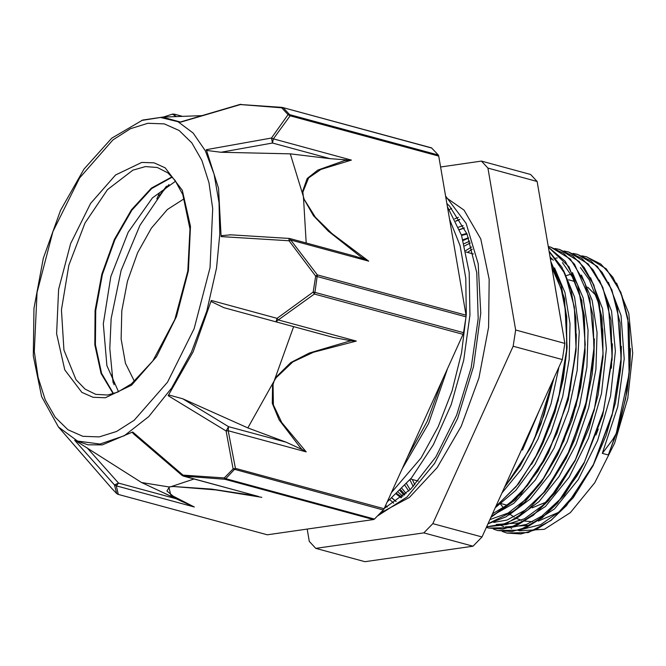 <?xml version="1.0" encoding="UTF-8"?>
<svg xmlns="http://www.w3.org/2000/svg" width="666" height="666" viewBox="0 0 666 666"><rect width="100%" height="100%" fill="white"/><g stroke="black" fill="none" stroke-linecap="round" stroke-linejoin="round"><path stroke-width="1" d="M159.357 193.315L156.885 198.893M630.078 364.302L627.289 390.276L619.78 423.426L608.324 454.986L616.583 432.95L625.599 398.701L630.078 364.302L629.02 325.133L620.862 292.366L606.318 268.889L586.646 256.843L581.984 255.869M616.591 432.95L612.828 439.51L602.322 453.355L617.707 406.868L624.233 358.916L621.02 315.559L608.391 282.309M502.364 531.501L506.876 533.016L528.346 532.542L551.14 520.379L573.309 497.56L592.923 465.959L612.096 415.526L621.078 361.896L620.021 322.727L611.871 289.935L597.327 266.442L577.638 254.412L573.126 253.471M497.702 530.527L519.322 530.103L542.099 517.982L564.244 495.171L583.866 463.644L603.121 413.037L612.087 359.224L610.997 320.138L602.838 287.396L588.286 263.986L568.639 251.964L564.127 251.024M488.694 528.08L510.347 527.663L533.15 515.492L555.319 492.64L574.949 461.038L594.13 410.522L603.08 356.843L602.006 317.724L593.847 284.981L579.295 261.555L559.648 249.509M486.605 526.831L506.876 523.31L527.88 509.99L548.068 487.887L565.983 458.524L585.106 408.133L594.072 354.578L593.023 315.393L584.865 282.609L570.321 259.116L550.64 247.078L548.251 246.495M487.987 523.792L506.052 516.808L524.217 502.63L541.491 482.101L556.893 456.252L576.098 405.752L585.081 352.048L584.348 315.834L577.613 284.79L565.301 261.305L548.359 247.144M490.792 517.582L521.02 494.114L547.868 453.862L567.116 403.255L576.082 349.442L575.807 317.94L570.995 290.043L561.913 267.341L549.042 251.14M495.654 506.859L518.639 483.741L538.985 451.198L558.125 400.741L567.066 347.136L564.502 298.476L550.799 261.363M504.262 487.845L529.953 448.801L544.039 415.068L553.679 378.679M616.408 432.9L629.12 373.793L627.888 318.614L621.961 295.662L612.812 277.173L600.799 264.044L586.463 256.793L581.901 255.836M506.884 533.016L520.912 533.949L536.005 529.595L551.39 519.988L566.483 505.569L593.423 464.568L612.628 412.803L621.103 358.117L617.457 308.808L611.155 288.594L602.156 272.386L590.792 260.822L577.464 254.362L573.043 253.43M493.364 529.045L497.693 530.536L511.904 531.518L526.997 527.131L542.39 517.565L557.475 503.121L584.415 462.129L603.637 410.364L612.104 355.669L608.449 306.377L602.164 286.139L593.156 269.955L581.784 258.375L568.464 251.915L564.044 250.99M486.371 527.355L488.702 528.071L502.897 529.087L517.998 524.691L533.391 515.118L548.476 500.69L575.424 459.698L594.63 407.917L603.088 353.23L599.442 303.937L593.156 283.699L584.157 267.499L572.777 255.952L559.465 249.459L554.903 248.51M486.621 526.798L500.874 525.266L515.7 518.697L544.913 491.733L570.013 449.717L587.304 398.659L594.272 345.837L589.826 298.784L574.517 264.194L563.394 253.23L550.457 247.028M488.028 523.701L515.326 510.273L541.691 481.51L563.819 440.867L578.962 393.331L585.239 344.63L581.801 300.682L569.005 266.85L548.368 247.186M490.867 517.415L515.276 499.925L538.036 470.962L556.901 433.341L570.013 390.709L576.032 347.161L574.342 306.943L565.084 273.901L549.067 251.265M495.779 506.576L516.117 486.63L534.573 459.132L549.791 426.015L560.714 389.602L566.5 352.447L566.766 317.133L561.421 286.172L550.849 261.688M504.503 487.312L520.354 465.559L534.232 439.452L553.346 379.42M404.945 494.58L400.765 489.951M464.036 243.764L469.672 241.109M408.741 491.1L405.003 485.489M465.709 250.666L471.545 247.036M413.228 486.605L409.881 479.895M554.02 377.938L540.909 424.284L530.902 446.928L510.947 478.729L505.361 485.406M551.864 267.615L561.155 288.853L566.358 315.293L566.941 349.234L563.236 379.237L554.969 412.246L542.865 443.306L538.985 451.198M539.46 450.249L531.61 464.285M550.058 257.026L553.388 260.248M576.348 334.007L575.957 351.548L568.248 399.816L548.817 451.981L543.889 461.18L527.355 485.581L509.249 503.762L492.49 513.844M562.395 262.67L572.335 276.856L579.661 295.379L584.606 322.868L584.956 354.137L580.652 387.179L572.027 420.071L557.842 454.37L544.139 477.63L526.606 498.776L508.108 513.07L489.91 519.538M594.338 338.861L594.005 355.636M594.072 354.578L592.182 374.459L585.456 407.692L574.675 439.693L565.983 458.524M566.458 457.575L543.764 492.407L525.566 509.923L507.009 520.063L493.664 522.377M580.394 267.565L589.36 279.92L598.284 302.572L602.847 330.453L603.013 357.908M603.08 356.843L598.06 395.063L589.035 427.863L574.949 461.038M575.432 460.089L560.098 485.397L542.957 505.278L524.417 518.856L506.143 524.658L502.655 524.833M612.354 343.864L612.021 360.281M612.087 359.224L602.647 415.576L583.866 463.644M584.34 462.695L577.056 475.79L560.156 499.15L541.883 516.067L526.523 524.392L511.63 527.272M621.345 346.303L621.012 362.953M621.078 361.896L620.521 369.78L615.401 402.972L606.035 435.656L592.923 465.959M593.406 465.01L577.081 491.708L559.29 511.688L540.725 524.617L520.654 529.703M630.344 348.576L630.011 365.359M447.56 368.556L428.563 423.593L401.973 469.255M445.621 196.137L466.125 223.368L478.205 263.736L480.744 313.145L473.568 366.516L457.592 418.373L434.565 463.419L406.993 496.994L377.863 515.7M447.41 206.602L461.521 235.323L469.18 272.394L469.93 315.068L463.744 360.239L451.207 404.578L433.291 444.83L411.405 478.038L387.246 501.789M442.39 379.978L427.189 421.42L407.417 457.226M446.886 203.53L449.658 206.227L467.016 234.007L476.798 272.635L478.221 318.581L471.22 367.615L456.601 415.193L435.797 456.968L410.847 489.044L384.199 508.516M391.367 492.682L421.087 457.967L438.27 426.673L452.056 390.984L461.571 352.888L466.267 314.56L465.767 278.18L460.106 245.779L449.6 219.414M608.324 454.986L602.322 453.355M490.326 518.623L491.158 519.347M494.705 522.036L495.163 522.344M500.84 525.366L503.771 526.448M505.228 526.881L529.204 525.332L554.503 508.941L578.213 479.578L597.643 440.467L610.514 396.02L615.367 351.223L611.579 311.072L599.517 280.103M557.259 257.95L555.76 258.183M552.131 258.966L550.466 259.424M496.228 524.442L520.196 522.885L545.479 506.526L569.205 477.164L588.611 438.07L601.506 393.648L606.368 348.842L602.588 308.708L590.551 277.714M517.848 517.524L539.144 501.531L559.09 476.44L576.073 444.305L588.694 407.65L595.895 369.439L597.094 332.684L592.132 300.366L581.401 275.016M508.882 515.068L530.169 499.05L550.108 473.976L567.082 441.841L579.686 405.203L586.904 366.999L588.086 330.269L583.141 297.952L572.419 272.602M491.441 516.167L513.802 503.305L535.356 479.928L554.154 448.035L568.531 410.472L577.156 370.487L579.254 331.618L574.608 297.236L563.553 270.404M495.263 507.717L515.859 490.309L534.915 464.618L550.915 432.55L562.662 396.57L569.18 359.365L569.996 323.776L564.976 292.482L554.503 267.865M501.964 492.915L521.386 469.255L538.17 438.836L551.015 403.879L558.965 367.016M560.955 320.679L555.319 287.77M412.362 479.495L414.86 484.865M522.435 450.033L539.094 410.897M472.161 249.25L467.424 252.372M406.56 483.766L410.173 489.71M470.288 242.965L464.602 245.945M402.089 488.594L406.127 493.531M468.473 237.745L462.92 239.793M398.335 492.34L402.897 496.337M473.018 546.203L364.968 561.696L315.767 548.343L423.809 532.85L473.018 546.203L482.009 536.987L432.8 523.643L513.12 346.228L562.329 359.582L482.009 536.987M537.112 181.46L564.843 343.373L515.634 330.028L487.912 168.107L537.112 181.46L530.635 174.467L481.426 161.114L440.626 166.966M307.184 529.087L309.282 541.35L315.767 548.343M481.426 161.114L487.912 168.107M564.843 343.373L562.329 359.582M515.634 330.028L513.12 346.228M432.8 523.643L423.809 532.85M454.753 218.839L458.35 217.249M616.508 283.058L628.787 313.353L632.7 353.288L627.797 398.276L614.643 443.165L594.738 482.8L570.379 512.645L544.338 529.279L519.622 530.777L518.223 530.402M401.848 497.202L396.953 493.648M461.563 235.431L467.049 234.091M445.845 197.444L464.052 210.14L480.744 238.928L489.202 279.312L488.578 327.264L478.929 377.963L461.238 426.34L437.262 467.532L409.415 497.419L380.477 513.003M387.113 507.076L385.572 505.477M455.81 221.004L459.69 219.389M393.706 503.188L389.918 499.725M458.524 227.164L463.153 225.583M396.07 501.59L391.958 498.06M459.44 229.487L464.327 227.947M194.347 506.984L173.068 496.095L166.891 490.975L169.355 487.071L168.873 486.921L170.721 494.913L188.803 504.653L194.347 506.984L116.325 485.814L118.265 494.455L267.316 534.806L118.665 494.472L116.55 493.414L111.547 488.145L116.708 493.581L114.444 484.915L116.325 485.814L118.556 483.1L114.444 484.915L74.667 440.334L87.97 444.78L102.331 444.855L132.684 432.009L182.992 475.083L181.984 475.366L183.383 476.115L182.992 475.083L224.309 477.963L224.842 479.254L373.493 519.58L267.316 534.806M141.617 120.463L160.539 117.499L177.964 121.736L193.123 133.009L205.344 150.807L214.102 174.35L218.997 202.589L219.813 234.29L216.517 268.057L206.793 311.097L191.492 352.048L171.678 388.053L148.734 416.608L124.259 435.731L99.95 444.089L77.489 441.1L58.45 426.973L41.583 396.603L33.3 355.894L33.924 308.366L43.298 258.325L60.506 210.406L83.983 169.089L111.713 138.153L142.724 120.088L162.562 117.149L180.719 122.119L240.426 104.529L281.685 107.8L288.037 114.644L271.487 138.029L206.26 149.667L218.523 188.203L221.145 236.613L289.077 240.759L315.684 276.132L313.228 291.999L277.048 318.39L211.255 300.449L193.165 351.831L168.123 395.721L226.082 430.952L233.117 468.939L224.309 477.963L225.807 478.712L224.842 479.254L183.808 476.14L256.743 495.987M169.355 487.071L170.987 486.655L168.873 486.921L141.492 482.475L76.582 441.275M438.761 156.11L438.303 154.987L289.652 114.652L290.11 115.776L438.761 156.11L466.009 315.226L317.357 274.892L315.684 276.132L466.017 316.808L466.009 315.226M306.194 242.99L303.488 198.318L313.528 215.817L328.305 231.202L361.322 257.234L368.731 261.18L331.959 233.583L315.318 217.208L303.488 198.318L302.88 192.133L308.616 177.93L320.962 169.414L351.415 160.056L273.393 138.886L290.11 115.776L288.037 114.644L289.652 114.652L283.291 107.792L281.685 107.8L282.242 107.426L431.51 147.869L438.303 154.987M273.393 138.886L271.487 138.029L272.502 143.048L273.393 138.886M239.785 104.47L241.109 104.312M463.045 334.365L463.553 332.709L314.901 292.374L314.394 294.031L463.045 334.365L384.115 508.707L235.464 468.373L233.117 468.939L383.283 510.014L384.115 508.707M368.731 261.18L290.709 240.01L289.71 238.52L288.969 238.403L289.077 240.759L290.709 240.01L317.357 274.892L314.901 292.374L313.228 291.999L314.394 294.031L278.321 319.921L277.048 318.39L275.974 321.886L278.321 319.921L356.343 341.084L351.315 340.859L348.26 341.508L309.407 352.938L290.792 362.545L275.724 377.497L276.149 377.697L292.915 361.921L313.553 352.214L356.343 341.084M373.493 519.58L374.459 519.047L225.807 478.712L235.464 468.373L228.163 430.711L306.185 451.881L281.735 422.51L273.426 404.961L273.06 384.523L272.569 384.449L272.294 403.405L279.104 419.88L300.258 447.535L302.123 449.508L306.185 451.881M226.082 430.952L228.163 430.711L228.555 426.631L226.082 430.952M351.415 160.056L344.747 160.473L317.815 170.096L307.151 178.53L302.406 191.975L302.88 192.133M220.904 152.264L272.502 143.048L330.145 158.691L290.284 153.821L220.904 152.264L206.651 150.416M330.145 158.691L347.003 159.948M303.946 198.36L290.284 153.821M221.187 235.689L230.586 234.832M363.986 259.107L354.945 256.219M168.698 394.921L182.7 398.751L247.802 427.897L274.159 380.994L293.631 326.681M302.123 449.508L286.197 442.266L247.802 427.897M223.918 307.709L275.974 321.886L223.918 307.709L210.989 301.457M333.658 337.537L275.974 321.886L333.608 337.529L351.315 340.859M466.017 316.808L463.553 332.709M141.542 482.492L190.701 505.536M183.092 501.973L176.199 498.742L118.556 483.1L87.096 447.835M133.999 434.29L132.193 432.351M256.443 495.937L211.522 489.085L173.51 486.48L215.876 489.96L261.821 497.311M193.997 478.996L170.987 486.655L173.51 486.48M141.583 482.517L176.199 498.742M383.283 510.014L374.459 519.047M174.226 116.658L175.408 116.267L174.342 114.102L172.278 114.161L176.515 116.567M172.203 114.186L163.386 117.066M118.515 391.799L106.918 365.609L103.313 323.818L110.831 276.648L128.188 232.151L152.422 197.91L175.657 181.177M113.578 393.664L101.573 373.31L95.413 344.647L95.713 310.531L102.431 274.367L114.91 239.777L131.893 210.19L151.698 188.57L172.344 177.073M113.237 393.773L101.099 373.468L94.838 344.763L95.096 310.522L101.831 274.209L114.377 239.469L131.46 209.798L151.373 188.187L172.103 176.806M468.598 238.087L463.128 240.493M400.008 490.709L404.129 495.288M461.388 234.923L466.774 233.416M401.074 497.835L396.412 494.147M535.114 419.688L514.294 465.684M451.665 208.4L449.492 209.657M113.112 382.883L112.046 374.034M159.266 195.821L166.492 186.139M612.828 439.51L614.235 439.893M558.599 512.304L538.361 521.062M532.617 521.719L524.558 521.087M521.461 520.312L516.508 518.364M514.119 517.082L510.156 514.393M503.479 507.942L500.582 504.162M566.508 275.549L570.879 274.234M587.653 287.154L596.22 295.662M611.663 362.779L611.363 368.248M598.268 429.037L595.987 435.015M546.178 502.114L532.251 507.833M117.099 493.881L117.965 494.314M282.242 107.426L431.943 148.127M273.06 384.523L274.159 380.994L276.149 377.697M286.197 442.266L228.555 426.631L182.7 398.751M95.746 394.339L85.082 389.102L76.007 379.712L63.961 350.05L61.438 309.856L68.823 265.251L84.998 223.035L107.484 189.627L132.875 170.121L145.454 166.6L157.301 167.474L167.924 172.927L175.016 180.303L182.825 194.597L189.952 229.021L187.845 271.054L174.8 319.505L152.822 360.905L131.477 383.841L117.516 392.224L107.667 395.005L95.746 394.339M188.411 270.787L176.49 316.525L156.51 356.71L131.51 385.231L105.286 397.752L92.982 397.302L81.843 392.357L64.744 369.871L56.593 333.716L58.633 289.394L70.554 243.664L90.534 203.48L115.543 174.95L141.758 162.437L154.071 162.879L165.201 167.832L182.301 190.318L190.451 226.473L188.411 270.787M210.006 267.69L194.122 328.646L167.491 382.209L134.166 420.221L116.558 431.468L99.217 436.904L82.817 436.305L67.974 429.712L55.27 417.366L45.188 399.742L38.112 377.522L34.324 351.556L37.046 292.491L52.93 231.543L79.562 177.98L112.887 139.968L130.486 128.713L147.827 123.285L164.236 123.876L179.071 130.478L191.775 142.824L201.856 160.448L208.933 182.667L212.72 208.633L210.006 267.69M184.299 198.601L167.374 209.54L151.34 228.163L137.629 252.78L127.489 281.185L121.811 310.822L121.12 339.027L125.474 363.278L134.482 381.377M530.902 446.928L529.953 448.801M566.941 349.234L567.066 347.136M575.957 351.548L576.082 349.442M548.817 451.981L547.868 453.862M584.956 354.137L585.081 352.039M557.842 454.37L556.893 456.252M511.23 528.504L511.688 528.629M502.231 526.057L503.005 526.273M410.606 479.02L418.231 481.085M501.298 503.629L507.301 505.253M465.992 251.981L473.384 253.987M568.581 279.812L574.583 281.443M387.246 507.009L385.647 505.319M455.91 221.22L459.798 219.564M396.137 501.54L392.058 497.977M459.507 229.662L464.385 228.08M58.45 426.973L111.547 488.145M180.461 121.945L239.86 104.454L282.218 107.426M229.945 234.79L288.977 238.403M355.761 256.443L289.71 238.52M182.001 475.374L133.866 434.174M183.4 476.115L258.633 496.528M174.342 114.102L182.592 116.342M161.98 117.116L201.981 115.609M168.998 184.574L163.17 191.059L139.952 225.324L121.162 270.379L111.139 318.656L109.815 348.568L112.579 377.247L114.086 384.781"/></g></svg>
